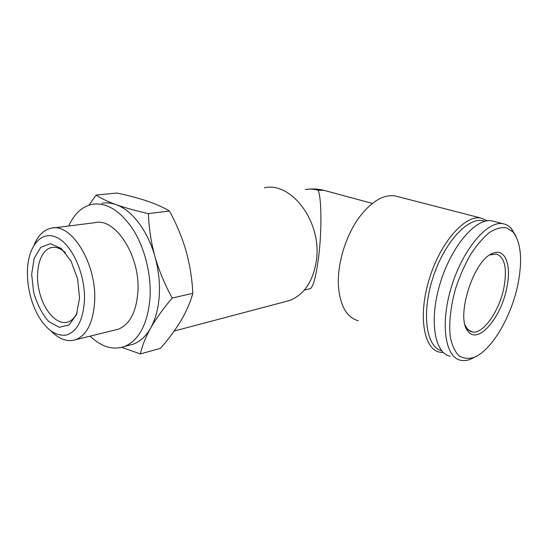 <?xml version="1.0" encoding="UTF-8"?>
<svg xmlns="http://www.w3.org/2000/svg" width="548" height="548" viewBox="0 0 548 548"><rect width="100%" height="100%" fill="white"/><g stroke="black" fill="none" stroke-linecap="round" stroke-linejoin="round"><path stroke-width="0.82" d="M309.552 288.803L310.524 288.556C313.497 286.063 316.189 275.582 318.6 257.135C322.032 229.852 321.512 196.67 318.039 190.177C313.751 189.033 309.531 188.813 305.38 189.519M96.133 195.067L117.073 193.026C128.28 195.444 138.425 198.164 147.508 201.178C156.31 204.226 163.633 207.507 169.469 211.007C176.49 223.933 182.046 237.325 186.128 251.183C189.93 265.088 192.163 279.144 192.828 293.358C190.409 302.126 186.512 311.127 181.148 320.361C175.511 329.656 168.647 338.965 160.564 348.281L140.384 353.933C141.987 346.233 145.398 337.637 150.611 328.122C156.153 318.518 163.352 308.483 172.209 298.009C164.934 284.857 159.18 271.061 154.94 256.608C151.036 242.113 148.857 227.783 148.405 213.617C135.925 210.809 125.143 207.815 116.053 204.63C107.326 201.411 100.688 198.225 96.133 195.067L89.023 205.13M284.439 301.873L289.748 300.468C304.277 294.612 313.161 281.268 316.401 260.444C322.128 222.2 291.522 181.429 264.348 187.793M148.405 213.617L169.469 211.007M172.209 298.009L192.828 293.358M121.793 347.377L140.384 353.933M79.556 298.091L77.611 278.843L71.007 261.019L61.218 248.47L50.395 243.682L40.778 247.306L34.161 258.286L31.668 274.288L33.634 292.29C37.1 304.263 42.128 314.011 48.731 321.532L59.211 327.293L69.137 324.943L76.467 314.586L79.556 298.091M84.467 300.53C85.55 274.24 71.884 243.983 56.437 237.291C41.004 230.222 28.051 246.497 27.434 270.705C27.174 286.111 30.414 300.496 37.168 313.881C45.785 329.444 55.526 336.493 66.377 335.027C77.049 331.656 83.077 320.162 84.467 300.53M51.211 331.184C59.485 339.493 67.747 342.301 76.008 339.609C87.05 334.876 93.263 322.121 94.66 301.352C96.969 263.663 71.048 222.132 50.909 228.256C43.662 229.968 38.1 235.476 34.216 244.764M114.587 330.108L118.423 329.163C129.698 324.457 136.178 312.155 137.863 292.262C140.699 256.197 115.025 216.755 94.427 222.748L53.512 227.927M90.153 336.123C101.51 346.994 112.998 350.439 124.622 346.459C139.219 340.055 147.693 323.841 150.029 297.797C151.399 274.754 144.85 248.251 133.233 229.749C120.505 210.836 106.942 202.335 92.564 204.24C82.241 206.377 74.295 213.631 68.719 226.002M128.246 345.487L133.671 344.041C140.363 341.411 146.008 336.109 150.611 328.122C155.495 319.388 158.379 308.599 159.269 295.769C160.037 282.857 158.591 269.801 154.94 256.608C147.768 230.667 131.89 210.035 116.053 204.63C111.189 202.911 106.476 202.452 101.928 203.24M397.78 196.622L395.183 195.951C383.408 194.204 371.38 201.397 359.091 217.542C345.165 236.483 336.636 265.931 338.561 287.858C340.561 306.675 347.144 317.641 358.31 320.744M487.309 220.803L480.911 218.036C464.841 214.658 440.085 242.757 429.077 279.576C417.871 316.354 423.892 349.316 439.784 352.2L443.346 352.556M484.816 221.296C469.979 215.124 445.168 240.414 433.263 276.713C421.165 312.949 426.125 347.144 441.647 350.741M494.241 221.474L491.912 220.871C476.075 217.556 451.374 246.018 440.202 283.193C428.837 320.32 434.543 353.46 450.223 356.234M516.01 236.407L511.277 228.393C508.934 225.831 506.181 224.276 503.016 223.728C487.405 220.481 462.772 249.306 451.429 286.837C439.907 324.327 445.291 357.645 460.758 360.303C463.841 360.933 467.143 360.563 470.657 359.18L475.616 356.632M518.182 282.994C522.641 259.197 520.874 242.161 512.887 231.873L506.366 227.763C501.194 227.057 495.481 228.694 489.22 232.681C482.829 238.017 476.582 245.34 470.492 254.662C464.711 264.896 459.799 276.021 455.765 288.043C450.545 306.202 448.682 323.683 450.367 337.253C452.1 345.452 454.929 351.604 458.854 355.693C463.272 358.474 468.273 359.043 473.856 357.406C491.748 350.699 511.894 315.984 518.182 282.994M506.969 286.892C511.558 264.739 505.037 247.532 492.584 253.395C473.068 260.088 454.977 319.189 468.389 331.629C478.603 344.781 501.804 316.607 506.969 286.892M465.259 325.437L467.41 329.026L472.102 331.937C483.144 334.718 499.831 310.463 504.098 286.645C507.222 267.904 504.605 257.012 496.248 253.971L490.316 254.909L492.584 253.395M65.383 252.655C60.568 248.271 55.862 246.586 51.259 247.593C40.004 250.162 34.572 270.76 39.161 290.68C43.566 310.648 57.061 325.807 68.034 321.991C71.761 320.683 74.795 317.607 77.124 312.764M326.45 191.019L324.101 190.382L318.039 190.177M310.524 288.556L304.27 290.152M289.748 300.468L174.161 331.04M118.423 329.163L76.008 339.609M133.671 344.041L124.622 346.459M372.339 203.418L324.101 190.382C318.765 189.067 313.367 188.676 307.914 189.204M395.183 195.951L480.911 218.036M491.912 220.871L503.016 223.728M512.887 231.873L511.277 228.393M473.856 357.406L470.657 359.18M470.047 331.204L472.102 331.937M467.41 329.026L468.389 331.629M53.122 247.319L51.259 247.593"/></g></svg>
